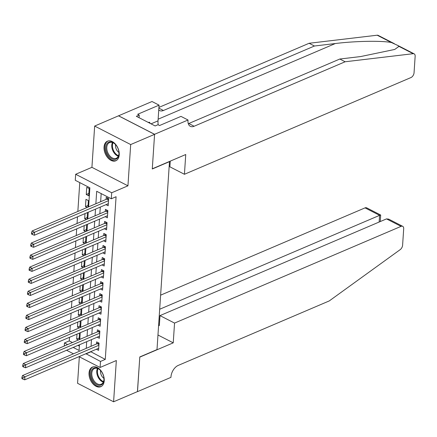 <?xml version="1.0" encoding="UTF-8"?>
<svg xmlns="http://www.w3.org/2000/svg" width="437" height="437" viewBox="0 0 437 437"><rect width="100%" height="100%" fill="white"/><g stroke="black" fill="none" stroke-linecap="round" stroke-linejoin="round"><path stroke-width="0.66" d="M104.039 147.072A10.663 6.921 -113.1 0 0 107.742 157.713A10.663 6.921 -113.1 0 0 115.821 160.778A10.663 6.921 -113.1 0 0 119.23 154.867A10.663 6.921 -113.1 0 0 115.521 144.232A10.663 6.921 -113.1 0 0 107.447 141.167A10.663 6.921 -113.1 0 0 104.039 147.072M89.033 372.985A10.663 6.921 -113.1 0 0 92.737 383.62A10.663 6.921 -113.1 0 0 100.816 386.685A10.663 6.921 -113.1 0 0 104.225 380.78A10.663 6.921 -113.1 0 0 100.515 370.144A10.663 6.921 -113.1 0 0 92.442 367.08A10.663 6.921 -113.1 0 0 89.033 372.985M88.607 206.859L89.875 187.79L75.273 180.295L75.672 174.27L111.697 192.755L111.298 198.78L96.692 191.286L95.861 203.762M154.583 134.29L152.294 168.808L185.741 154.523L184.43 174.281L410.949 77.562A4.102 2.458 117.2 0 0 414.058 72.722L415.15 56.275A4.102 2.458 117.2 0 0 414.156 53.849A4.102 2.458 117.2 0 0 413.2 53.696L345.137 61.764L194.121 126.244A9.565 5.73 -62.8 0 1 190.314 126.32A9.565 5.73 -62.8 0 1 187.992 120.667L188.036 120.006L154.583 134.29L118.558 115.8L94.66 126.064L91.923 167.333L75.672 174.27M79.337 356.811L77.573 383.304L113.598 401.789L116.34 360.525L100.095 367.462L79.026 356.652M64.266 346.033L64.468 342.952L67.653 344.585M69.488 337.309L69.248 340.909L64.468 342.952M79.763 182.595L77.846 211.453M77.491 216.823L77.043 223.504M76.688 228.873L76.246 235.554M75.891 240.918L75.443 247.604M75.088 252.968L74.645 259.649M74.29 265.019L73.842 271.699M73.487 277.069L73.045 283.75M72.689 289.114L72.242 295.794M71.886 301.164L71.444 307.845M71.089 313.214L70.641 319.895M70.286 325.259L69.844 331.94M118.558 115.86L154.578 134.35L130.685 144.554L94.66 126.064M154.578 134.35L152.278 168.988L169.485 161.641L156.998 349.6L139.796 356.947L137.497 391.585L113.598 401.789M106 204.653L108.174 205.767L108.655 198.54L106.224 197.289L106.082 199.398M105.197 216.697L107.376 217.817L107.857 210.59L105.421 209.339L105.284 211.448M104.399 228.748L106.573 229.867L107.054 222.635L104.623 221.39L104.481 223.498M103.596 240.798L105.776 241.912L106.257 234.685L103.82 233.434L103.684 235.543M102.799 252.843L104.973 253.963L105.454 246.736L103.023 245.485L102.881 247.593M101.996 264.893L104.175 266.013L104.656 258.78L102.22 257.535L102.083 259.644M101.198 276.943L103.372 278.058L103.853 270.831L101.422 269.58L101.28 271.688M100.395 288.988L102.575 290.108L103.056 282.881L100.619 281.63L100.483 283.739M99.598 301.038L101.772 302.158L102.253 294.926L99.822 293.68L99.68 295.789M98.795 313.089L100.974 314.208L101.455 306.976L99.019 305.725L98.882 307.834M97.997 325.139L100.171 326.253L100.652 319.026L98.221 317.775L98.079 319.884M97.194 337.184L99.374 338.304L99.855 331.077L97.418 329.826L97.282 331.934M79.255 338.003L76.666 339.112L76.999 334.103M80.058 325.953L77.469 327.062L77.797 322.053M80.856 313.908L78.267 315.011L78.6 310.002M81.659 301.858L79.07 302.967L79.397 297.958M82.456 289.807L79.867 290.916L80.2 285.907M83.259 277.763L80.67 278.866L80.998 273.857M84.057 265.712L81.468 266.816L81.801 261.812M84.86 253.662L82.271 254.771L82.598 249.762M85.657 241.617L83.068 242.721L83.401 237.712M86.46 229.567L83.871 230.67L84.199 225.667M87.258 217.517L84.669 218.626L85.002 213.617M88.061 205.466L85.472 206.575L85.947 199.348L88.383 200.594L87.946 207.143M69.248 340.909L72.433 342.542M77.977 345.388L79.359 346.099M79.146 339.675L79.441 333.06M78.398 339.997L76.666 339.112M79.944 327.63L80.244 321.009M79.195 327.947L77.469 327.062M80.747 315.58L81.042 308.959M79.998 315.902L78.267 315.011M81.544 303.529L81.845 296.914M80.796 303.852L79.07 302.967M82.347 291.484L82.642 284.864M81.599 291.801L79.867 290.916M83.145 279.434L83.445 272.814M82.396 279.756L80.67 278.866M83.948 267.384L84.243 260.769M83.199 267.706L81.468 266.816M84.745 255.334L85.046 248.719M83.997 255.656L82.271 254.771M85.548 243.289L85.843 236.668M84.8 243.606L83.068 242.721M86.346 231.239L86.646 224.623M85.597 231.561L83.871 230.67M87.149 219.188L87.444 212.573M86.4 219.511L84.669 218.626M87.198 207.46L85.472 206.575M88.706 195.776L89.186 188.544L86.75 187.298L86.269 194.525L88.706 195.776M90.683 351.67L105.273 359.394L116.078 196.737L111.298 198.78M101.182 193.591L100.641 201.719M100.286 207.089L99.844 213.769M99.483 219.139L99.041 225.82M98.686 231.184L98.243 237.87M97.883 243.234L97.44 249.915M97.085 255.284L96.643 261.965M96.282 267.335L95.84 274.015M95.485 279.38L95.042 286.06M94.682 291.43L94.239 298.11M93.884 303.48L93.442 310.161M93.081 315.525L92.639 322.206M92.283 327.575L91.841 334.256M91.48 339.625L91.038 346.306M96.397 349.234L98.571 350.354L99.052 343.121L96.621 341.876L96.479 343.985M91.923 167.333L127.943 185.818L130.685 144.554M127.943 185.818L111.697 192.755M105.273 359.394L100.494 361.437L100.095 367.462M73.198 347.431L79.075 350.447L79.452 344.76M79.807 339.396L80.25 332.715M80.605 327.346L81.053 320.665M81.408 315.296L81.85 308.615M82.205 303.251L82.653 296.57M83.008 291.2L83.451 284.52M83.806 279.15L84.254 272.47M84.609 267.105L85.051 260.419M85.406 255.055L85.854 248.374M86.209 243.005L86.652 236.324M87.007 230.955L87.455 224.274M87.81 218.91L88.252 212.229M73.476 353.806L66.571 350.261M85.903 353.713L100.494 361.437M95.506 209.132L95.064 215.812M94.709 221.177L94.261 227.857M93.906 233.227L93.463 239.908M93.108 245.277L92.66 251.958M92.305 257.322L91.863 264.008M91.508 269.372L91.06 276.053M90.705 281.423L90.262 288.103M89.907 293.467L89.459 300.153M89.104 305.518L88.662 312.198M88.307 317.568L87.859 324.249M87.504 329.618L87.061 336.299M86.706 341.663L86.258 348.344M90.667 351.9L85.887 353.943M88.858 193.422L86.269 194.525M98.959 344.536L97.243 343.657L22.5 375.569L24.936 376.82L98.915 345.23M22.904 377.879L21.932 377.377L21.85 378.584L22.822 379.081L22.904 377.879L24.936 376.82L24.734 379.829L98.713 348.245M97.243 343.657A1.366 0.819 117.2 0 0 97.604 343.416L98.336 342.755M22.5 375.569L21.932 377.377M22.822 379.081L24.734 379.829M103.356 375.41A9.226 5.992 66.9 0 1 103.984 378.961A9.226 5.992 66.9 0 1 98.948 385.336A9.226 5.992 66.9 0 1 91.431 377.705A9.226 5.992 66.9 0 1 92.731 368.724A9.226 5.992 66.9 0 1 100.215 370.134A9.226 5.992 66.9 0 1 103.356 375.41M100.352 370.276A8.543 5.55 -113.1 0 0 94.518 368.495A8.543 5.55 -113.1 0 0 92.349 377.415A8.543 5.55 -113.1 0 0 101.226 384.21A8.543 5.55 -113.1 0 0 103.979 378.764M100.586 370.532A6.08 3.949 -113.1 0 0 100.92 374.127A6.08 3.949 -113.1 0 0 103.957 378.415M93.19 366.834A10.592 6.877 -113.1 0 0 90.546 377.874A10.592 6.877 -113.1 0 0 101.51 386.313M118.361 149.498A9.226 5.992 66.9 0 1 118.99 153.048A9.226 5.992 66.9 0 1 113.953 159.429A9.226 5.992 66.9 0 1 106.437 151.792A9.226 5.992 66.9 0 1 107.737 142.812A9.226 5.992 66.9 0 1 115.221 144.221A9.226 5.992 66.9 0 1 118.361 149.498M115.357 144.363A8.543 5.55 -113.1 0 0 109.523 142.588A8.543 5.55 -113.1 0 0 107.355 151.502A8.543 5.55 -113.1 0 0 116.231 158.298A8.543 5.55 -113.1 0 0 118.979 152.852M115.592 144.62A6.08 3.949 -113.1 0 0 115.925 148.219A6.08 3.949 -113.1 0 0 118.962 152.508M108.196 140.922A10.592 6.877 -113.1 0 0 105.552 151.961A10.592 6.877 -113.1 0 0 116.515 160.406M150.404 123.518L149.388 122.213L148.274 122.426M148.553 122.568L149.388 122.213M174.549 323.085L401.068 226.361L386.51 218.893L159.991 315.612L174.549 323.085L173.238 342.843L139.785 357.127L137.431 391.618M386.51 218.893L388.695 219.139L402.701 226.328A4.102 2.458 117.2 0 1 403.695 228.753L402.603 245.201A4.102 2.458 117.2 0 1 400.188 249.636L329.252 300.929L178.236 365.408A9.565 5.73 117.2 0 0 170.987 376.699L170.943 377.366L137.491 391.645M157.97 335.01L173.238 342.843M158.615 325.248L159.33 325.614L159.991 315.612M159.68 309.249L379.6 215.343L365.042 207.875A4.102 2.458 -62.8 0 1 366.676 207.843L380.676 215.026L379.6 215.343L379.152 222.034M160.614 295.166L365.042 207.875M402.701 226.328A4.102 2.458 117.2 0 0 401.068 226.361M159.013 319.25L159.773 318.928M380.272 221.554L380.676 215.026M345.137 61.764L339.806 59.028L360.678 56.553L394.742 49.441L398.959 46.388L397.779 45.448L391.421 42.52C381.496 40.559 355.002 41.04 335.31 43.536L314.443 46.011L163.427 110.495A9.565 5.73 -62.8 0 1 159.62 110.572A9.565 5.73 -62.8 0 1 158.751 109.938M314.443 46.011L309.112 43.274L158.921 107.404M188.292 123.698A9.565 5.73 -62.8 0 0 188.789 123.507L339.806 59.028M391.421 42.52L377.18 35.211L309.112 43.274M188.036 120.006L180.978 116.384L159.571 125.523L158.008 124.725L155.146 125.949L136.349 116.308L139.217 115.078L137.66 114.281L159.068 105.142L152.01 101.515L118.558 115.8M184.43 174.281L169.873 166.814L170.25 161.138M158.205 124.824A15.377 9.985 66.9 0 1 158.025 120.863L159.068 105.142M377.18 35.211A4.102 2.458 -62.8 0 1 378.131 35.364L394.343 43.684M139.048 117.69L139.217 115.078M99.762 332.486L98.046 331.607L23.303 363.524L25.739 364.769L99.712 333.185M23.702 365.829L22.729 365.332L22.653 366.534L23.625 367.036L23.702 365.829L25.739 364.769L25.537 367.785L99.516 336.195M98.046 331.607A1.366 0.819 117.2 0 0 98.407 331.366L99.139 330.705M23.303 363.524L22.729 365.332M23.625 367.036L25.537 367.785M100.559 320.441L98.844 319.556L24.101 351.474L26.537 352.725L100.515 321.135M24.505 353.784L23.532 353.282L23.451 354.489L24.423 354.986L24.505 353.784L26.537 352.725L26.335 355.734L100.313 324.145M98.844 319.556A1.366 0.819 117.2 0 0 99.204 319.321L99.936 318.66M24.101 351.474L23.532 353.282M24.423 354.986L26.335 355.734M101.362 308.391L99.647 307.511L24.904 339.423L27.34 340.674L101.313 309.085M25.302 341.734L24.33 341.231L24.253 342.439L25.226 342.936L25.302 341.734L27.34 340.674L27.138 343.684L101.116 312.1M99.647 307.511A1.366 0.819 117.2 0 0 100.007 307.271L100.739 306.61M24.904 339.423L24.33 341.231M25.226 342.936L27.138 343.684M102.16 296.341L100.444 295.461L25.701 327.373L28.137 328.624L102.116 297.034M26.105 329.684L25.133 329.187L25.051 330.388L26.023 330.891L26.105 329.684L28.137 328.624L27.935 331.639L101.914 300.05M100.444 295.461A1.366 0.819 117.2 0 0 100.805 295.221L101.537 294.56M25.701 327.373L25.133 329.187M26.023 330.891L27.935 331.639M102.963 284.29L101.247 283.411L26.504 315.328L28.94 316.574L102.913 284.99M26.903 317.633L25.93 317.136L25.854 318.344L26.826 318.841L26.903 317.633L28.94 316.574L28.738 319.589L102.717 287.999M101.247 283.411A1.366 0.819 117.2 0 0 101.608 283.171L102.34 282.515M26.504 315.328L25.93 317.136M26.826 318.841L28.738 319.589M103.76 272.246L102.045 271.366L27.302 303.278L29.738 304.529L103.716 272.939M27.706 305.589L26.733 305.086L26.652 306.293L27.624 306.79L27.706 305.589L29.738 304.529L29.536 307.539L103.514 275.949M102.045 271.366A1.366 0.819 117.2 0 0 102.405 271.126L103.137 270.465M27.302 303.278L26.733 305.086M27.624 306.79L29.536 307.539M104.563 260.195L102.848 259.316L28.105 291.228L30.541 292.479L104.514 260.889M28.503 293.538L27.531 293.041L27.455 294.243L28.427 294.746L28.503 293.538L30.541 292.479L30.339 295.488L104.317 263.904M102.848 259.316A1.366 0.819 117.2 0 0 103.208 259.075L103.94 258.414M28.105 291.228L27.531 293.041M28.427 294.746L30.339 295.488M105.361 248.145L103.645 247.266L28.902 279.183L31.338 280.428L105.317 248.844M29.306 281.488L28.334 280.991L28.252 282.193L29.224 282.695L29.306 281.488L31.338 280.428L31.136 283.444L105.115 251.854M103.645 247.266A1.366 0.819 117.2 0 0 104.006 247.025L104.738 246.364M28.902 279.183L28.334 280.991M29.224 282.695L31.136 283.444M106.164 236.1L104.448 235.221L29.705 267.133L32.141 268.384L106.115 236.794M30.104 269.443L29.132 268.941L29.055 270.148L30.027 270.645L30.104 269.443L32.141 268.384L31.939 271.393L105.918 239.804M104.448 235.221A1.366 0.819 117.2 0 0 104.809 234.98L105.541 234.319M29.705 267.133L29.132 268.941M30.027 270.645L31.939 271.393M106.961 224.05L105.246 223.17L30.503 255.082L32.939 256.333L106.918 224.744M30.907 257.393L29.934 256.89L29.853 258.098L30.825 258.595L30.907 257.393L32.939 256.333L32.737 259.343L106.715 227.759M105.246 223.17A1.366 0.819 117.2 0 0 105.607 222.93L106.338 222.269M30.503 255.082L29.934 256.89M30.825 258.595L32.737 259.343M107.764 212L106.049 211.12L31.306 243.038L33.742 244.283L107.715 212.699M31.704 245.343L30.732 244.846L30.656 246.047L31.628 246.55L31.704 245.343L33.742 244.283L33.54 247.298L107.518 215.709M106.049 211.12A1.366 0.819 117.2 0 0 106.41 210.88L107.141 210.219M31.306 243.038L30.732 244.846M31.628 246.55L33.54 247.298M108.562 199.955L106.847 199.07L32.103 230.987L34.539 232.238L108.518 200.649M32.507 233.298L31.535 232.795L31.453 234.003L32.425 234.5L32.507 233.298L34.539 232.238L34.337 235.248L108.316 203.658M106.847 199.07A1.366 0.819 117.2 0 0 107.212 198.835L107.939 198.174M32.103 230.987L31.535 232.795M32.425 234.5L34.337 235.248M98.986 344.127L97.604 343.416M103.29 382.146A8.543 5.55 66.9 0 1 97.331 375.285A8.543 5.55 66.9 0 1 97.435 368.435M97.981 368.637A8.259 5.364 -113.1 0 0 97.986 375.05A8.259 5.364 -113.1 0 0 103.52 381.605M118.296 156.233A8.543 5.55 66.9 0 1 112.336 149.378A8.543 5.55 66.9 0 1 112.44 142.522M112.986 142.724A8.259 5.364 -113.1 0 0 112.992 149.137A8.259 5.364 -113.1 0 0 118.525 155.698M335.31 43.536L158.139 119.192M163.427 110.495L158.871 108.152M188.789 123.507L194.121 126.244M413.2 53.696L398.959 46.388M151.044 123.846L158.025 120.863M99.789 332.076L98.407 331.366M100.586 320.026L99.204 319.321M101.389 307.981L100.007 307.271M102.187 295.931L100.805 295.221M102.99 283.881L101.608 283.171M103.788 271.83L102.405 271.126M104.59 259.786L103.208 259.075M105.388 247.735L104.006 247.025M106.191 235.685L104.809 234.98M106.989 223.64L105.607 222.93M107.792 211.59L106.41 210.88M108.589 199.54L107.212 198.835M414.156 53.849L397.894 45.508"/></g></svg>
